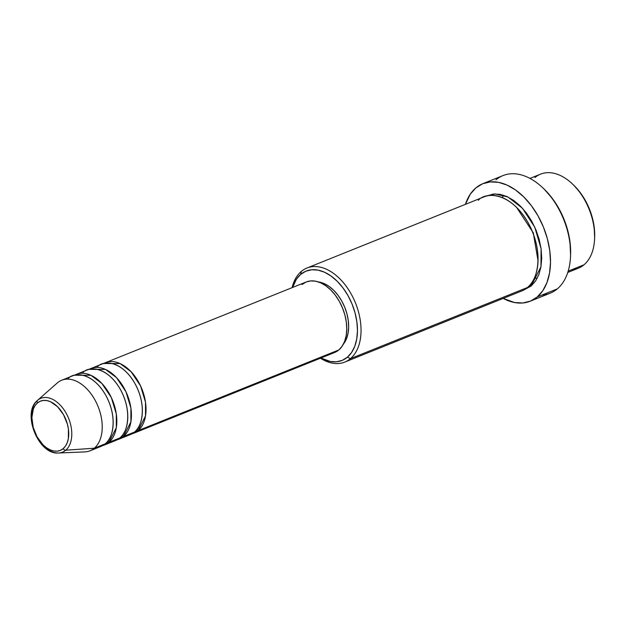 <?xml version="1.0" encoding="UTF-8"?>
<svg xmlns="http://www.w3.org/2000/svg" width="626" height="626" viewBox="0 0 626 626"><rect width="100%" height="100%" fill="white"/><g stroke="black" fill="none" stroke-linecap="round" stroke-linejoin="round"><path stroke-width="0.94" d="M96.13 447.48L105.231 443.826L94.283 448.224L65.722 450.204A2.535 1.925 -130.2 0 1 63.179 448.639A26.566 16.753 68.1 0 1 37.114 436.948A26.566 16.753 68.1 0 1 37.435 402.941A26.566 16.753 68.1 0 1 63.5 414.639A26.566 16.753 68.1 0 1 63.179 448.639A2.535 1.925 49.8 0 0 65.722 450.204A29.015 18.295 -111.9 0 0 66.066 413.066A29.015 18.295 -111.9 0 0 37.599 400.296A2.535 1.925 49.8 0 0 37.435 402.941L40.252 401.203L43.46 400.413L46.927 400.593L50.526 401.743L57.569 406.743L63.5 414.639L67.42 424.232L68.43 429.209L68.344 438.591L67.248 442.629L65.511 446.025L63.179 448.639L60.362 450.376L57.154 451.174L53.679 450.986L50.08 449.836L46.488 447.762L43.045 444.843L37.114 436.948L33.194 427.355L31.879 417.519L33.366 408.95L35.103 405.554L37.435 402.941A2.535 1.925 -130.2 0 1 37.599 400.296A29.015 18.295 68.1 0 1 66.066 413.066A29.015 18.295 68.1 0 1 65.722 450.204L94.283 448.224A38.014 23.976 -111.9 0 0 94.729 399.56A38.014 23.976 -111.9 0 0 57.428 382.822L37.599 400.296L57.428 382.822A38.014 23.976 68.1 0 1 61.677 380.248A38.014 23.976 68.1 0 1 96.529 403.003A38.014 23.976 68.1 0 1 94.283 448.224L105.231 443.826A38.014 23.976 -111.9 0 0 107.476 398.605A38.014 23.976 -111.9 0 0 72.632 375.85L61.677 380.248M136.961 429.444A2.535 1.925 -130.2 0 1 138.08 430.625L131.961 433.81A38.014 23.976 68.1 0 0 133.831 433.192A38.014 23.976 68.1 0 0 138.08 430.625L338.822 349.95A38.014 23.976 -111.9 0 0 341.068 304.729A38.014 23.976 -111.9 0 0 306.224 281.974L105.481 362.65A38.014 23.976 68.1 0 1 140.326 385.405A38.014 23.976 68.1 0 1 138.08 430.625L138.377 431.377M125.333 435.743L134.434 432.089A38.014 23.976 -111.9 0 0 136.679 386.868A38.014 23.976 -111.9 0 0 101.827 364.113L90.88 368.518A38.014 23.976 68.1 0 1 125.724 391.273A38.014 23.976 68.1 0 1 123.479 436.486L117.359 439.679A38.014 23.976 68.1 0 0 119.23 439.061A38.014 23.976 68.1 0 0 123.479 436.486L134.434 432.089L123.479 436.486L123.784 437.238M122.36 435.313A2.535 1.925 -130.2 0 1 123.479 436.486L130.904 421.846L130.897 408.05L125.951 391.735L116.459 377.572L105.458 369.41L89.103 369.371A38.014 23.976 68.1 0 1 90.88 368.518M110.732 441.612L119.832 437.957A38.014 23.976 -111.9 0 0 122.078 392.737A38.014 23.976 -111.9 0 0 87.225 369.982L76.278 374.379A38.014 23.976 68.1 0 1 111.123 397.134A38.014 23.976 68.1 0 1 108.877 442.355L102.758 445.548A38.014 23.976 68.1 0 0 104.628 444.93A38.014 23.976 68.1 0 0 108.877 442.355L119.832 437.957L108.877 442.355L109.182 443.106M107.758 441.181A2.535 1.925 -130.2 0 1 108.877 442.355L116.311 427.714L116.295 413.911L111.35 397.604L101.858 383.433L90.856 375.279L74.502 375.232A38.014 23.976 68.1 0 1 76.278 374.379M534.894 177.573A50.69 31.965 68.1 0 1 572.555 184.075A50.69 31.965 68.1 0 1 594.583 238.889A50.69 31.965 68.1 0 1 584.035 264.775A50.69 31.965 -111.9 0 0 587.024 204.475A50.69 31.965 -111.9 0 0 540.567 174.138L529.964 178.402M594.583 238.889L594.653 237.27A48.155 30.369 -111.9 0 0 573.729 185.202L572.555 184.075M515.323 292.381L350.443 358.643L347.383 357.203A48.155 30.369 68.1 0 1 320.927 358.002L330.168 361.452L336.459 361.789L342.273 360.349L347.383 357.203L351.601 352.461L354.762 346.311L356.734 338.987L357.462 330.771L356.898 321.975L355.067 312.945L352.055 304.025L347.962 295.558L342.946 287.866L337.211 281.246L330.958 275.956L324.448 272.193L317.93 270.103L311.638 269.775L305.824 271.214L300.707 274.36L301.302 271.449A50.69 31.965 -111.9 0 0 292.076 287.655A50.69 31.965 68.1 0 1 301.302 271.449L300.707 274.36A48.155 30.369 68.1 0 1 347.962 295.558A48.155 30.369 68.1 0 1 347.383 357.203L350.443 358.643A50.69 31.965 -111.9 0 0 351.045 293.758A50.69 31.965 -111.9 0 0 301.302 271.449A50.69 31.965 68.1 0 1 306.975 268.014A50.69 31.965 68.1 0 1 353.432 298.352A50.69 31.965 68.1 0 1 350.443 358.643L527.46 287.506A50.69 31.965 -111.9 0 0 530.449 227.215A50.69 31.965 -111.9 0 0 483.992 196.877L306.975 268.014M495.909 179.873A63.359 39.962 68.1 0 1 542.977 188.003A63.359 39.962 68.1 0 1 570.513 256.519A63.359 39.962 68.1 0 1 557.328 288.876A63.359 39.962 -111.9 0 0 561.068 213.505A63.359 39.962 -111.9 0 0 502.991 175.585L482.912 183.653A63.359 39.962 68.1 0 1 540.989 221.573A63.359 39.962 68.1 0 1 537.249 296.943L557.328 288.876L537.249 296.943A63.359 39.962 68.1 0 1 530.167 301.231A63.359 39.962 68.1 0 1 503.194 298.414L514.595 302.538L522.874 302.976L530.519 301.083L537.249 296.943L542.797 290.699L546.952 282.608L549.558 272.975L550.504 262.161L549.761 250.596L547.359 238.709L543.391 226.972L538 215.829L531.404 205.711L523.852 197.002L515.636 190.038L507.076 185.085L498.484 182.338L490.213 181.908L482.56 183.794L475.83 187.941A63.359 39.962 68.1 0 1 482.912 183.653M570.513 256.519L570.583 254.899A60.824 38.358 -111.9 0 0 544.15 189.13A60.824 38.358 -111.9 0 0 543.571 188.575M530.065 284.916A2.535 1.925 -130.2 0 1 531.106 286.043L523.579 290.112L531.106 286.043A2.535 1.925 49.8 0 0 530.065 284.916M301.975 284.548L306.012 282.06L310.598 280.925L315.567 281.191L320.715 282.835L325.856 285.808L330.786 289.987L335.317 295.206L339.276 301.286L342.508 307.969L344.887 315.011L346.327 322.14L346.773 329.08L346.201 335.567L344.644 341.35L342.148 346.201L338.822 349.95L138.08 430.625L145.506 415.977L145.498 402.182L140.545 385.866L131.061 371.703L120.051 363.55L103.705 363.503A38.014 23.976 68.1 0 1 105.481 362.65M343.439 344.042A35.479 22.38 -111.9 0 0 344.809 307.436A35.479 22.38 -111.9 0 0 318.485 281.958L324.346 283.664L329.143 286.434L333.744 290.331L337.97 295.214L341.663 300.879L344.683 307.123L346.906 313.696L348.252 320.348L348.666 326.827L348.134 332.875L346.679 338.275L343.439 344.042M568.173 271.144L584.035 264.775L568.173 271.144M104.628 444.93L115.583 440.532A38.014 23.976 -111.9 0 0 119.832 437.957C126.092 434.6 133.659 413.716 120.286 389.294C106.389 365.302 87.757 366.57 82.976 372.556M55.957 452.872A29.015 18.295 -111.9 0 0 65.722 450.204A29.015 18.295 68.1 0 1 58.523 453.005L84.846 451.894A38.014 23.976 -111.9 0 0 94.283 448.224A38.014 23.976 68.1 0 1 90.034 450.798L100.982 446.401A38.014 23.976 -111.9 0 0 105.231 443.826C111.491 440.469 119.065 419.577 105.684 395.155C91.787 371.171 73.164 372.439 68.383 378.425M56.927 383.269A38.014 23.976 68.1 0 1 57.428 382.822A38.014 23.976 -111.9 0 0 57.177 383.042L37.403 400.46A29.015 18.295 68.1 0 1 37.599 400.296M58.523 453.005A29.015 18.295 68.1 0 1 34.68 432.073A29.015 18.295 68.1 0 1 37.403 400.46C21.495 412.816 38.46 455.086 58.523 453.005M573.659 185.132L580.185 192.526L585.2 200.218L589.293 208.685L592.313 217.605L594.137 226.635L594.645 237.418M567.766 272.466L578.361 268.202A50.69 31.965 -111.9 0 0 584.035 264.775A50.69 31.965 68.1 0 1 571.898 269.649M544.064 189.044L552.312 198.379L558.642 208.098L563.815 218.795L567.625 230.063L569.934 241.464L570.576 255.087M530.167 301.231L550.238 293.164A63.359 39.962 -111.9 0 0 557.328 288.876A63.359 39.962 68.1 0 1 542.163 294.963M465.392 204.35A63.359 39.962 68.1 0 1 475.83 187.941L470.282 194.177L465.392 204.35M485.846 196.228L493.476 194.013L500.096 194.365L506.966 196.556L513.821 200.516L520.394 206.087L526.435 213.059L531.709 221.15L536.02 230.071L539.197 239.461L541.114 248.96L541.709 258.217L540.95 266.864L538.869 274.571L535.543 281.051L531.106 286.043L540.958 266.817L541.083 248.718L534.784 227.199L522.444 208.231L507.897 196.987L495.15 193.927L485.854 196.228M344.769 362.078A50.69 31.965 68.1 0 1 320.426 358.205A50.69 31.965 -111.9 0 0 350.443 358.643A50.69 31.965 68.1 0 1 344.769 362.078L521.794 290.941A50.69 31.965 -111.9 0 0 527.46 287.506C535.809 283.03 545.903 255.181 528.062 222.621C509.533 190.64 484.696 192.331 478.327 200.304M300.707 274.36L296.489 279.102L292.577 287.459A48.155 30.369 68.1 0 1 300.707 274.36M133.831 433.192L334.574 352.524A38.014 23.976 -111.9 0 0 338.822 349.95L334.785 352.43M119.23 439.061L130.177 434.663A38.014 23.976 -111.9 0 0 134.434 432.089C140.694 428.732 148.26 407.847 134.88 383.425C120.99 359.441 102.359 360.701 97.578 366.687M538.039 260.799L533.297 232.864L516.575 207.386L533.297 232.864L538.039 260.799M542.977 188.003L544.15 189.13M503.664 195.281L502.224 197.558M534.479 277.827L537.1 278.476"/></g></svg>
